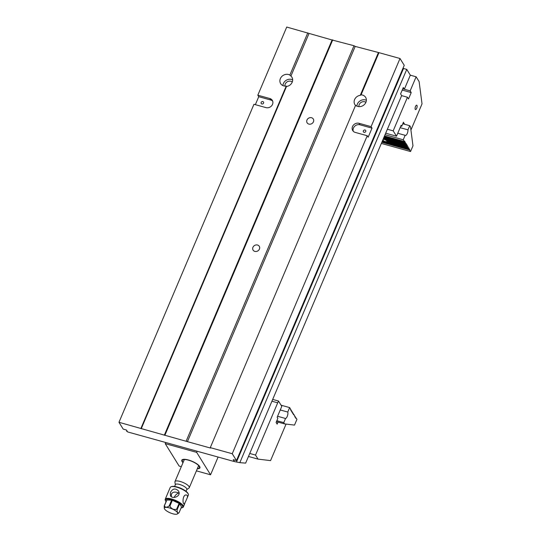 <?xml version="1.0" encoding="UTF-8"?>
<svg xmlns="http://www.w3.org/2000/svg" width="541" height="541" viewBox="0 0 541 541"><rect width="100%" height="100%" fill="white"/><g stroke="black" fill="none" stroke-linecap="round" stroke-linejoin="round"><path stroke-width="0.81" d="M257.523 245.026A3.625 3.172 -31.8 0 0 253.573 246.297A3.625 3.172 -31.8 0 0 253.093 250.118A3.625 3.172 -31.8 0 0 257.847 250.902A3.625 3.172 -31.8 0 0 259.254 246.297A3.625 3.172 -31.8 0 0 257.523 245.026M311.555 117.735A3.625 3.172 -31.8 0 0 307.606 119.006A3.625 3.172 -31.8 0 0 307.126 122.827A3.625 3.172 -31.8 0 0 311.88 123.612A3.625 3.172 -31.8 0 0 313.286 119A3.625 3.172 -31.8 0 0 311.555 117.735M378.971 52.66L361.063 94.851A6.478 5.667 -31.8 0 1 365.615 97.333A6.478 5.667 -31.8 0 1 364.762 104.149A6.478 5.667 -31.8 0 1 357.702 106.421A6.478 5.667 -31.8 0 1 355.593 105.306L210.28 447.637L232.245 453.73L367.231 135.73L368.151 137.225L372.012 128.143L371.085 126.648L400.009 58.502L378.971 52.66L355.194 46.411L187.429 441.645L118.973 422.284L123.206 429.114L126.445 430.014L127.635 431.934L234.436 461.588L239.825 462.656L406.758 69.39L410.328 75.158L404.35 89.238L403.295 87.527L400.597 93.891L401.652 95.601L245.648 463.116L239.825 462.656M186.239 440.962L354.01 45.728L355.194 46.411M255.352 104.67L258.74 96.69L257.814 95.196L286.737 27.05L332.079 39.993L354.01 45.728M332.742 39.824L164.971 435.052M367.231 135.73L355.207 132.396A5.18 4.531 148.2 0 1 352.732 130.577A5.18 4.531 148.2 0 1 353.415 125.127A5.18 4.531 148.2 0 1 359.062 123.307L371.085 126.648M127.311 431.42L126.553 431.204L126.81 430.602M404.35 89.238L402.754 88.798M232.245 453.73L236.478 460.567L404.242 65.333L400.009 58.502M406.758 69.39L403.518 68.491L403.153 67.902M118.973 422.284L253.959 104.278L265.976 107.618A5.18 4.531 -31.8 0 0 271.623 105.799A5.18 4.531 -31.8 0 0 272.312 100.342A5.18 4.531 -31.8 0 0 269.831 98.53L257.814 95.196M140.93 428.377L286.243 86.053A6.478 5.667 148.2 0 1 283.727 85.884A6.478 5.667 148.2 0 1 280.637 83.618A6.478 5.667 148.2 0 1 282.037 76.247A6.478 5.667 148.2 0 1 289.868 75.077L307.775 32.893M187.429 441.645L210.55 448.063L210.28 447.637M236.478 460.567L233.239 459.667L234.436 461.588M284.958 86.093A4.402 3.855 148.2 0 1 287.359 81.725A4.402 3.855 148.2 0 1 292.268 82.022M282.923 85.593A6.478 5.667 148.2 0 1 286.338 80.217A6.478 5.667 148.2 0 1 292.667 79.858M286.243 86.053L286.507 86.479A6.478 5.667 -31.8 0 0 291.91 77.221A6.478 5.667 -31.8 0 0 290.923 76.071L289.868 75.077M258.74 96.69L270.757 100.024L269.831 98.53M261.858 103.953A1.346 1.177 148.2 0 1 261.743 101.769A1.346 1.177 148.2 0 1 263.325 103.48A1.346 1.177 148.2 0 1 261.858 103.953M272.691 101.147A5.18 4.531 -31.8 0 0 270.757 100.024M365.912 102.31A4.402 3.855 -31.8 0 0 361.124 102.384A4.402 3.855 -31.8 0 0 358.933 106.631M366.372 100.268A6.478 5.667 -31.8 0 0 356.898 106.137M361.063 94.851L360.272 95.324A6.478 5.667 -31.8 0 0 354.876 104.582A6.478 5.667 -31.8 0 0 355.538 105.434M372.012 128.143L359.988 124.802L359.062 123.307M364.032 132.322A1.346 1.177 -31.8 0 0 365.675 130.435A1.346 1.177 -31.8 0 0 363.39 131.848A1.346 1.177 -31.8 0 0 364.032 132.322M353.28 131.274A5.18 4.531 148.2 0 1 354.686 126.256A5.18 4.531 148.2 0 1 359.988 124.802M332.079 39.993L164.315 435.228M308.965 33.576L290.923 76.071M286.507 86.479L141.194 428.803M236.586 461.757L403.518 68.491M378.315 52.829L360.272 95.324M249.746 453.466L255.528 455.069L277.702 402.829L271.927 401.219M255.528 455.069L258.037 459.12L270.561 460.614L286.067 424.083M258.037 459.12L248.475 456.462M277.709 402.835L278.48 401.023L281.787 406.359L277.161 417.26L277.837 418.349L276.099 422.44L277.161 424.144L278.033 422.088M272.691 399.414L278.48 401.023M196.417 470.859L210.564 474.788L218.091 457.05M197.154 451.235L196.667 452.371L165.228 443.64L179.125 466.058L181.309 466.667M196.667 452.371L210.564 474.788M165.228 443.64L165.715 442.511M197.309 468.749A9.846 2.996 -157 0 0 199.933 467.864A9.846 2.996 -157 0 0 188.363 459.965A9.846 2.996 -157 0 0 181.81 460.175A9.846 2.996 -157 0 0 183 462.677M197.418 468.499A9.325 2.84 -157 0 0 198.655 468.31A9.325 2.84 -157 0 0 197.506 464.563A9.325 2.84 -157 0 0 188.491 460.175A9.325 2.84 -157 0 0 182.385 461.405A9.325 2.84 -157 0 0 183.108 462.427M200.001 467.627A9.846 2.996 23 0 1 199.277 468.093L198.655 468.31M182.385 461.405L182.107 460.804A9.846 2.996 23 0 1 181.938 459.958M164.329 508.276L164.2 506.018L166.669 500.202A8.162 2.482 -157 0 1 166.844 500.026L164.376 505.842C165.228 507.627 166.838 507.647 169.198 505.903L171.666 500.087A8.162 2.482 -157 0 1 172.363 500.283L169.894 506.092C171.382 508.905 173.627 509.953 176.63 509.243L179.098 503.428A8.162 2.482 -157 0 1 179.619 503.799L177.15 509.615C177.035 512.415 177.671 513.443 179.057 512.692L181.526 506.883L179.619 503.799M169.198 505.903A8.162 2.482 23 0 1 169.894 506.092M176.63 509.243A8.162 2.482 23 0 1 177.15 509.615M170.422 492.452L170.435 495.766C172.572 499.715 181.925 496.07 178.361 490.856C175.352 487.962 172.707 488.496 170.422 492.452M171.321 496.658L171.443 494.109C172.369 492.317 174.114 491.715 176.677 492.31L179.037 493.02M175.325 484.743L174.919 482.065A7.77 2.367 23 0 1 174.966 481.612A7.77 2.367 23 0 1 183.041 482.471A7.77 2.367 23 0 1 189.276 487.684A7.77 2.367 23 0 1 188.978 488.029L186.773 489.598M186.05 491.302L186.841 489.436A6.215 1.893 -157 0 0 181.857 485.263A6.215 1.893 -157 0 0 175.392 484.58L174.601 486.447M181.052 507.999A9.325 2.84 -157 0 0 181.877 507.83A9.325 2.84 -157 0 0 175.21 500.932A9.325 2.84 -157 0 0 165.607 500.925A9.325 2.84 -157 0 0 165.776 501.23A9.325 2.84 -157 0 0 166.06 501.635M166.844 500.026L171.666 500.087M172.363 500.283L179.098 503.428M171.091 486.751L171.72 486.535A9.325 2.84 23 0 1 180.254 488.063A9.325 2.84 23 0 1 187.822 493.135A9.325 2.84 23 0 1 187.984 493.439L188.268 494.041A9.846 2.996 -157 0 0 188.085 493.717A9.846 2.996 -157 0 0 180.106 488.361A9.846 2.996 -157 0 0 171.091 486.751A9.846 2.996 -157 0 0 170.246 487.427L166.784 495.57M165.607 500.925L165.33 500.324A9.846 2.996 23 0 1 165.228 499.242A9.846 2.996 23 0 1 175.46 500.33A9.846 2.996 23 0 1 183.352 506.937A9.846 2.996 23 0 1 182.5 507.614L181.877 507.83M186.895 498.592L188.369 495.123A9.846 2.996 -157 0 0 188.268 494.041M185.725 501.25L186.814 498.788C187.754 496.78 187.72 495.549 186.713 495.103C182.669 493.649 182.148 503.793 184.224 504.077L185.725 501.25M179.037 493.406L178.53 493.094C176.833 493.69 175.345 495.13 174.074 497.416M164.586 509.027A7.202 2.191 -157 0 0 170.895 513.132A7.202 2.191 -157 0 0 177.374 513.95A7.202 2.191 -157 0 0 177.57 513.761A7.202 2.191 -157 0 0 171.483 508.635A7.202 2.191 -157 0 0 164.336 508.418A7.202 2.191 -157 0 0 164.586 509.027M179.057 512.692A8.162 2.482 23 0 1 178.882 512.875L178.652 513.044M402.206 90.09L411.214 92.592L408.516 98.956L407.454 97.238L401.645 95.622M411.214 92.592L410.152 90.874L402.747 88.819M416.955 105.387A2.272 0.859 -74.5 0 1 416.827 107.97A2.272 0.859 -74.5 0 1 415.502 109.573A2.272 0.859 -74.5 0 1 415.285 107.152A2.272 0.859 -74.5 0 1 416.719 105.184A2.272 0.859 -74.5 0 1 416.955 105.387M404.235 124.166L403.471 122.192L401.733 126.283L401.124 125.296L396.499 136.204L385.692 133.201M410.152 90.874L416.13 76.795L419.126 81.623L422.027 103.865L410.923 130.029M407.454 97.238L393.185 130.854L396.499 136.204M416.13 76.795L410.321 75.179M404.425 123.727L402.984 123.328M401.733 126.283L400.813 126.026M393.185 130.854L387.376 129.238M294.311 415.393L293.797 414.278L293.472 414.717L293.066 413.108L292.749 413.54L292.343 411.931L292.018 412.364L291.613 410.754L291.288 411.194L290.889 409.584L290.564 410.017L290.72 409.314L289.645 407.583L287.751 412.046L280.258 409.963M294.527 415.454L294.926 417.064L295.251 416.631L295.656 418.234L295.981 417.801L296.941 419.356L294.507 425.091L284.559 423.901L276.437 421.649M276.836 420.709L283.768 422.629L285.533 418.484L277.58 416.279M283.768 422.629L284.559 423.901M285.533 418.484A3.625 1.366 105.5 0 0 287.427 415.901A3.625 1.366 105.5 0 0 287.751 412.046M281.07 405.202L289.645 407.583M386.971 141.539A2.739 0.832 -157 0 0 387.025 141.465A2.739 0.832 -157 0 0 386.612 140.694L407.4 146.462L407.961 147.368L387.038 141.309M397.75 133.248L405.141 135.304L403.248 139.767L404.323 141.499L404.648 141.066L405.053 142.675L405.378 142.236L405.216 142.939L405.777 143.845L406.102 143.412L406.507 145.022L406.832 144.589L407.238 146.198L407.562 145.759L407.4 146.462M387.011 141.201L386.68 141.681L408.13 147.639L408.692 148.545L382.291 141.215M407.961 147.368L408.286 146.936L408.13 147.639M382.575 140.545L383.346 140.755L383.238 139.984L382.656 140.342M404.492 141.769L384.421 136.197M405.053 142.675L384.137 136.866M405.216 142.939L384.049 137.062M405.777 143.845L383.765 137.739M405.946 144.116L383.684 137.935M406.507 145.022L383.4 138.604M407.238 146.198L386.173 140.349A2.739 0.832 -157 0 0 383.799 139.26A2.739 0.832 -157 0 0 383.177 139.125M406.676 145.286L383.312 138.8M383.346 140.755A2.739 0.832 -157 0 0 386.68 141.681M408.692 148.545L409.016 148.112L408.854 148.809L382.203 141.411M408.854 148.809L409.422 149.722L381.919 142.087M409.422 149.722L409.74 149.282L409.584 149.985L381.838 142.283M381.351 143.433L410.545 151.541L412.979 145.806L410.524 126.966L409.733 125.695L402.802 123.767M409.584 149.985L410.545 151.541M404.323 141.499L384.502 135.994M403.248 139.767L385.05 134.709M400.124 127.662L407.975 129.84L409.733 125.695M407.975 129.84A3.625 1.366 -74.5 0 1 407.163 133.681A3.625 1.366 -74.5 0 1 405.378 135.439A3.625 1.366 -74.5 0 1 405.141 135.304M178.591 487.434A6.215 1.893 23 0 1 182.56 489.125M184.332 459.539L174.966 481.612M198.642 465.612L189.276 487.684M166.784 495.576L165.228 499.242M184.853 503.401L183.352 506.937M177.374 513.95L178.699 513.01M164.336 508.418L164.275 507.985"/></g></svg>
